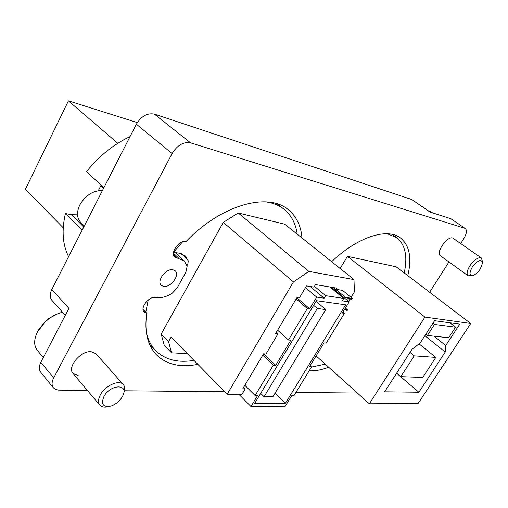 <?xml version="1.0" encoding="UTF-8"?>
<svg xmlns="http://www.w3.org/2000/svg" width="508" height="508" viewBox="0 0 508 508"><rect width="100%" height="100%" fill="white"/><g stroke="black" fill="none" stroke-linecap="round" stroke-linejoin="round"><path stroke-width="0.76" d="M172.872 269.748L175.196 270.834C180.207 274.917 170.713 287.801 163.722 286.436L161.246 285.299C156.261 281.203 165.957 268.211 172.872 269.748M108.439 406.629C104.546 407.638 101.67 407.137 99.809 405.117C97.917 402.641 98.095 399.237 100.336 394.9C105.124 385.521 119.329 379.285 123.336 384.6L95.98 353.771L91.097 351.676C80.734 350.526 66.815 367.303 73.019 373.456L78.251 375.66M472.338 275.584L468.103 275.787C466.369 274.015 466.979 270.669 469.932 265.741C474.44 259.524 478.282 256.946 481.457 258.007L452.711 238.011C447.173 235.845 435.4 252.914 440.43 255.772L441.23 256.14M429.641 292.259L448.958 261.944M460.731 243.472L463.76 238.716C466.674 233.782 467.189 230.384 465.322 228.53L450.901 218.751L465.322 228.53M197.879 364.357C180.315 367.83 166.453 364.592 156.293 354.641C147.434 345.199 144.266 331.419 146.774 313.309L144.189 312.134C139.598 308.178 148.914 296.05 155.607 297.288L157.645 297.529C162.211 297.967 167.081 296.513 172.269 293.173L177.222 287.846L185.896 272.155L187.154 266.211L184.264 260.902L174.828 257.061C169.647 252.99 179.299 239.693 186.15 241.49L186.093 241.478C221.253 204.686 268.053 192.157 288.188 209.614C296.393 216.313 300.99 225.762 301.981 237.966M331.635 261.696C357.969 236.69 387.331 227.571 400.488 237.998C409.594 245.491 412.026 258.039 407.784 275.647M328.67 367.22C321.583 369.907 315.093 371.094 309.201 370.789M53.403 387.82L40.659 372.174C38.779 369.653 38.837 366.363 40.837 362.293L53.696 377.914C51.638 382.022 51.543 385.324 53.403 387.82L55.353 389.35L58.496 390.125L87.37 390.417M124.479 390.779L224.771 391.751M295.916 392.443L357.391 393.04M65.291 315.335L52.019 300.438C49.74 297.618 49.676 293.948 51.841 289.42L136.373 124.219C141.338 116.122 147.345 112.757 154.407 114.129L190.532 142.818L464.718 228.238M190.532 142.818C183.477 141.611 177.33 145.193 172.104 153.556L136.373 124.219M53.696 377.914L172.104 153.556M40.837 362.293L68.917 308.362L51.841 289.42M450.901 218.751L429.812 211.988L411.867 199.561L154.407 114.129M411.867 199.561L430.187 212.109M146.831 313.315L143.066 309.474M347.447 256.343L396.145 266.795L470.732 323.488L424.923 317.087L347.447 256.343L340.125 268.491M311.499 367.043L325.26 364.153M404.216 272.929C407.822 256.451 405.301 244.666 396.646 237.592L387.179 233.756M418.884 392.227L384.639 391.808L412.026 349.25L420.11 343.097L434.55 320.707L459.753 324.129L445.757 345.529L445.23 352.019L418.884 392.227L396.589 373.24M445.23 352.019L424.859 335.725M445.757 345.529L433.972 336.169M424.923 317.087L369.354 403.796L316.084 355.905M369.354 403.796L418.135 403.466L470.732 323.488M396.665 373.12L400.806 376.65L414.23 355.854L410.013 352.381M414.23 355.854L435.807 357.422L419.087 343.872M400.806 376.65L422.713 377.463L435.807 357.422M425.844 334.207L427.406 335.451L434.505 324.453L432.924 323.215M434.505 324.453L455.562 327.177L449.878 322.79M427.406 335.451L448.647 337.769L455.562 327.177M187.401 353.689L171.545 352.812L164.236 345.243L161.157 334.099L223.266 222.402L238.195 212.992L284.747 224.174L353.987 279.584L308.87 271.393L293.434 281.934L227.184 394.208L241.973 394.303L245.231 388.836L243.675 387.286M171.545 352.812L168.542 341.681L161.157 334.099M345.484 297.358L351.676 299.498L352.342 298.406L345.484 297.358L333.61 287.585M344.894 308.87L347.078 310.693L347.593 309.861L346.119 309.664L344.989 308.718M347.078 310.693L346.119 309.664M276.358 332.302L277.99 333.794L265.982 353.974L263.563 353.828L242.78 388.798L245.231 388.836M277.99 333.794L275.596 333.578L297.18 297.263L299.536 297.599L306.495 285.896L313.988 287.103L315.481 284.607L337.001 288.144L335.636 289.255L342.532 290.373L352.342 298.406M341.141 293.783L340.557 294.748M285.452 403.206L345.65 304.832L316.421 300.698L254.673 403.365L285.452 403.206L275.082 393.141M250.971 406.502L257.569 395.529L255.137 395.516L273.323 365.201L275.717 365.315L290.811 340.195L288.442 340.004L307.327 308.521L309.658 308.82L316.706 297.091L324.136 298.183L325.641 295.688L343.776 298.418L342.297 300.85L349.193 301.86L342.354 313.023L344.456 313.296L326.18 343.097L324.041 342.919L309.372 366.865L311.544 366.966L293.91 395.713L291.706 395.707L285.286 406.184L250.971 406.502L238.836 394.284M311.544 366.966L310.109 365.658M344.456 313.296L342.957 312.039M349.193 301.86L331.432 287.23M343.776 298.418L329.908 286.982M325.641 295.688L314.446 286.334M324.136 298.183L310.204 286.493M316.706 297.091L305.473 287.617M309.658 308.82L296.863 297.809M307.327 308.521L296.196 298.926M288.442 340.004L277.616 330.181M275.717 365.315L263.557 353.841M273.323 365.201L262.744 355.206M255.137 395.516L244.85 385.312M325.749 309.569L272.885 396.767L264.065 396.735L317.31 308.47L325.749 309.569L316.039 301.333M264.065 396.735L260.674 393.395M317.31 308.47L313.633 305.327M348.583 301.358L350.063 298.939M351.041 297.339L354.387 291.871L353.987 279.584M345.402 308.038L347.593 309.861M68.605 256.654C62.586 244.767 61.525 230.397 65.424 213.538L71.418 214.713L77.514 214.846M98.317 190.659L101.098 185.172M130.048 136.589C113.481 144.424 98.965 156.121 86.506 171.672L103.873 187.738M65.424 213.538L82.125 230.232M160.858 297.548L152.756 297.561M182.569 241.833L173.558 252.209L179.489 253.251L185.337 256.019L188.208 260.75L188.011 263.277L187.027 265.652M297.186 234.124C295.745 223.507 291.344 215.208 283.978 209.22C278.898 205.219 272.631 202.756 265.176 201.822M148.247 299.961L145.771 312.229M146.336 332.257C147.955 339.661 151.009 345.719 155.505 350.437C164.96 359.74 177.787 363.061 193.986 360.394M168.542 341.681L171.113 337.096L227.184 394.208M293.434 281.934L223.266 222.402M308.87 271.393L238.195 212.992M137.3 122.599L68.428 100.857L117.773 143.307M68.428 100.857L25.4 189.23L63.214 227.774M472.326 267.037C469.017 273.133 469.322 275.908 473.246 275.361C475.704 274.364 478.047 272.237 480.257 268.973L482.6 262.922C481.349 258.705 477.92 260.077 472.326 267.037M432.587 212.877L430.867 211.69L428.365 210.845M481.457 258.007L482.543 262.014M62.56 312.268C57.95 313.328 53.454 315.449 49.073 318.63L45.022 322.028L37.44 331.965C33.782 339.535 33.744 345.669 37.325 350.368L43.301 357.562M103.88 396.627C100.813 404.508 103.289 407.626 111.309 405.987C116.014 404.19 119.678 401.085 122.32 396.685L122.638 396.075C129.413 383.661 110.484 383.889 103.88 396.627M38.779 329.603L45.06 321.621L48.66 318.605L57.626 313.817M123.336 384.6C125.057 386.709 125.165 389.617 123.654 393.319M102.457 190.5C93.116 190.462 85.573 195.269 79.832 204.927C76.473 212.192 76.765 218.008 80.709 222.39L84.309 225.965M177.051 258.115L173.609 254.921M179.064 258.451L173.444 253.244M71.418 214.713L83.782 227M100.851 185.693L103.607 188.252M155.08 297.834L154.496 297.256M187.916 259.683L181.464 253.752M184.264 260.902L175.158 252.489M392.278 234.379L396.646 237.592M283.978 209.22L277.152 203.848M155.505 350.437L149.466 344.1M468.103 275.787L440.43 255.772M99.809 405.117L73.019 373.456M45.06 321.621L45.022 322.028M48.66 318.605L49.073 318.63"/></g></svg>
